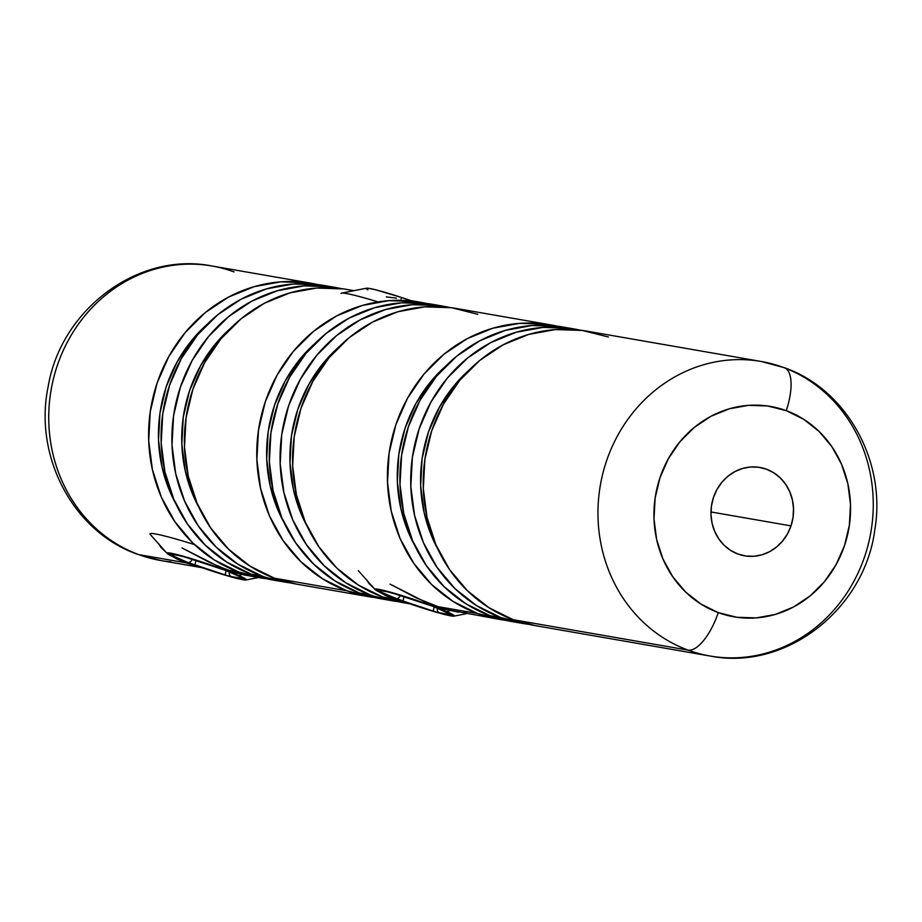 <?xml version="1.0" encoding="UTF-8"?>
<svg xmlns="http://www.w3.org/2000/svg" width="922" height="922" viewBox="0 0 922 922"><rect width="100%" height="100%" fill="white"/><g stroke="black" fill="none" stroke-linecap="round" stroke-linejoin="round"><path stroke-width="1.38" d="M458.614 612.208L444.266 609.119L426.114 602.435L390.075 584.133L416.606 598.067L444.266 609.119L499.47 619.4A149.479 137.286 -80.1 0 1 477.504 613.499L435.472 606.203L477.504 613.499A149.479 137.286 -80.1 0 1 392.403 436.509A149.479 137.286 -80.1 0 1 550.676 324.878A149.479 137.286 -80.1 0 1 556.888 326.111L546.539 324.221L519.593 323.357L492.867 328.209L467.373 338.593L444.104 354.106L423.936 374.159L407.662 397.981L395.895 424.639L389.096 453.128L387.528 482.356L391.239 511.18L400.09 538.517L413.748 563.296L431.692 584.571L453.209 601.524L477.504 613.499L505.729 620.333A149.479 137.286 -80.1 0 1 499.47 619.4M368.881 583.442L366.91 580.111L368.881 583.442L374.309 588.651M385.327 595.358L393.867 598.966L382.642 597.007L393.867 598.966L407.962 603.172L393.867 598.966L394.132 598.171L393.867 598.966L385.327 595.358L378.17 591.371M250.577 576.043L236.228 572.954L218.076 566.269L182.037 547.968L208.568 561.901L227.446 570.027L244.03 574.936L260.649 577.887A149.479 137.286 -80.1 0 1 238.671 571.986L227.446 570.027L238.671 571.986A149.479 137.286 -80.1 0 1 153.582 394.996A149.479 137.286 -80.1 0 1 311.855 283.354A149.479 137.286 -80.1 0 1 318.067 284.598L307.706 282.708L280.772 281.844L254.046 286.696L228.552 297.08L205.272 312.593L185.115 332.635L168.841 356.457L157.074 383.126L150.274 411.615L148.707 440.831L152.418 469.667L161.269 496.993L174.926 521.771L192.859 543.046L214.388 560L238.671 571.986L266.896 578.809A149.479 137.286 -80.1 0 1 260.649 577.887M160.843 547.276L158.872 543.945L160.843 547.276L166.271 552.485M171.031 561.878A149.479 137.286 -80.1 0 1 138.819 554.629L185.829 562.8L199.924 567.007L185.829 562.8L186.106 562.005L185.829 562.8L177.301 559.193L170.132 555.205M386.33 296.907L396.448 298.152L386.33 296.907M406.798 299.915L420.029 302.162A149.479 137.286 -80.1 0 1 426.241 303.407L415.891 301.517L388.946 300.641L362.219 305.493L336.726 315.877L313.457 331.401L293.288 351.443L277.015 375.266L265.248 401.934L258.46 430.424L256.881 459.64L260.592 488.476L269.443 515.801L283.1 540.58L301.045 561.855L322.562 578.809L346.856 590.795L274.456 578.209A149.479 137.286 99.9 0 0 296.435 584.11L368.823 596.695A149.479 137.286 -80.1 0 1 346.856 590.795A149.479 137.286 -80.1 0 1 261.756 413.794A149.479 137.286 -80.1 0 1 420.029 302.162M791.007 525.886A44.844 41.19 -80.1 0 1 744.573 555.816A44.844 41.19 -80.1 0 1 713.501 497.384L711.461 505.936L710.989 514.695L712.095 523.35L714.757 531.545L718.849 538.978L724.231 545.363L730.697 550.446L737.98 554.041L745.817 556.012L753.896 556.266L761.918 554.813L769.559 551.702L776.543 547.046L782.594 541.03L787.469 533.884L791.007 525.886L793.047 517.334L793.519 508.564L792.401 499.92L789.739 491.726L785.648 484.292L780.266 477.907L773.812 472.825L766.528 469.229L758.691 467.258L750.6 467.005L742.59 468.457L734.938 471.568L727.954 476.225L721.914 482.241L717.028 489.386L713.501 497.384A44.844 41.19 -80.1 0 1 759.935 467.454A44.844 41.19 -80.1 0 1 791.007 525.886L710.966 511.964L791.007 525.886M608.428 336.991L582.312 330.445L555.378 329.58L528.652 334.432L503.158 344.816L479.878 360.329L459.721 380.383L443.447 404.193L431.68 430.862L424.881 459.352L423.313 488.579L427.024 517.403L435.876 544.729L449.533 569.508L467.466 590.783L488.994 607.748L513.277 619.722A149.479 137.286 99.9 0 1 428.188 442.733A149.479 137.286 99.9 0 1 586.461 331.09L761.215 361.47A149.479 137.286 -80.1 0 1 783.181 367.371A149.479 137.286 99.9 0 0 750.969 360.122A149.479 137.286 99.9 0 0 601.651 478.587A149.479 137.286 99.9 0 0 688.031 650.102L513.277 619.722L688.031 650.102A149.479 137.286 -80.1 0 1 602.942 473.113A149.479 137.286 -80.1 0 1 761.215 361.47L784.322 367.682C847.076 389.487 886.491 461.738 874.817 529.666C864.813 609.177 785.913 671.204 710.009 656.003A149.479 137.286 -80.1 0 1 688.031 650.102A42.712 16.665 -69.8 0 0 718.273 612.611A106.768 98.055 -80.1 0 1 659.979 477.711A106.768 98.055 -80.1 0 1 786.236 410.659A106.768 98.055 -80.1 0 1 844.517 545.559A106.768 98.055 -80.1 0 1 718.273 612.611A42.712 16.665 110.2 0 1 688.031 650.102A149.479 137.286 99.9 0 0 720.243 657.351A149.479 137.286 99.9 0 0 869.561 538.897A149.479 137.286 99.9 0 0 783.181 367.371A42.712 16.665 110.2 0 1 784.438 367.717A42.712 16.665 110.2 0 1 786.236 410.659L803.581 419.222L818.955 431.323L831.771 446.525L841.521 464.227L847.848 483.739L850.499 504.334L849.369 525.206L844.517 545.559L836.116 564.61L824.487 581.621L810.092 595.946L793.462 607.022L775.252 614.444L756.167 617.901L736.92 617.291L718.273 612.611L700.916 604.048L685.542 591.936L672.737 576.746L662.976 559.043L656.648 539.52L653.998 518.936L655.127 498.053L659.979 477.711L668.381 458.66L680.01 441.65L694.416 427.324L711.035 416.248L729.244 408.826L748.341 405.357L767.577 405.98L786.236 410.659A42.712 16.665 -69.8 0 0 784.438 367.717M177.301 559.193L185.829 562.8L138.819 554.629A42.712 16.665 110.2 0 1 137.562 554.283A42.712 16.665 -69.8 0 0 138.819 554.629A149.479 137.286 99.9 0 0 160.785 560.53L137.678 554.318C72.999 531.936 33.492 455.987 48.186 386.525C60.887 309.573 138.104 251.303 211.991 265.997A149.479 137.286 99.9 0 0 53.718 377.628A149.479 137.286 99.9 0 0 138.819 554.629A149.479 137.286 -80.1 0 1 52.439 383.103A149.479 137.286 -80.1 0 1 201.757 264.649A149.479 137.286 -80.1 0 1 233.969 271.898M535.578 625.681L513.277 619.722A149.479 137.286 99.9 0 0 535.256 625.623L710.009 656.003M559.02 326.4L532.075 325.524L505.348 330.376L479.855 340.76L456.586 356.284L436.417 376.326L420.144 400.148L408.377 426.817L401.589 455.307L400.01 484.523L403.721 513.358L412.572 540.684L426.229 565.463L444.173 586.738L465.691 603.691L489.985 615.677L500.796 617.556L489.985 615.677A149.479 137.286 99.9 0 0 511.952 621.578L522.774 623.456A149.479 137.286 -80.1 0 1 500.796 617.556A149.479 137.286 -80.1 0 1 415.707 440.566A149.479 137.286 -80.1 0 1 573.98 328.923A149.479 137.286 -80.1 0 1 580.192 330.168M529.021 624.378A149.479 137.286 -80.1 0 1 522.774 623.456M477.78 314.287L451.665 307.729L424.731 306.865L398.004 311.717L372.511 322.101L349.242 337.613L329.073 357.667L312.8 381.489L301.033 408.146L294.233 436.636L292.666 465.864L296.377 494.688L305.228 522.025L318.885 546.804L336.83 568.079L358.347 585.032L382.642 597.007A149.479 137.286 99.9 0 0 404.608 602.907L409.829 603.818M392.127 600.741A149.479 137.286 -80.1 0 0 398.373 601.674L359.338 592.961A149.479 137.286 99.9 0 0 381.305 598.862L392.127 600.741A149.479 137.286 -80.1 0 1 370.148 594.84A149.479 137.286 -80.1 0 1 285.059 417.85A149.479 137.286 -80.1 0 1 443.332 306.208A149.479 137.286 -80.1 0 1 449.544 307.452L439.183 305.562L412.249 304.698L385.523 309.55L360.029 319.934L336.749 335.447L316.592 355.5L300.318 379.311L288.551 405.98L281.752 434.469L280.184 463.697L283.895 492.521L292.747 519.847L306.404 544.625L324.337 565.901L345.865 582.854L370.148 594.84L359.338 592.961L381.627 598.92M343.491 288.92L316.557 288.056L289.819 292.908L264.326 303.292L241.057 318.805L220.9 338.858L204.615 362.68L192.859 389.338L186.06 417.839L184.481 447.055L188.192 475.89L197.054 503.216L210.712 527.995L228.644 549.27L250.173 566.223L274.456 578.209L346.856 590.795L375.081 597.617A149.479 137.286 -80.1 0 1 368.823 596.695M283.953 581.932A149.479 137.286 -80.1 0 0 290.2 582.865L251.153 574.152A149.479 137.286 99.9 0 0 273.131 580.053L283.953 581.932A149.479 137.286 -80.1 0 1 261.975 576.031A149.479 137.286 -80.1 0 1 176.874 399.042A149.479 137.286 -80.1 0 1 335.147 287.41A149.479 137.286 -80.1 0 1 341.359 288.644L331.01 286.754L304.064 285.889L277.338 290.741L251.844 301.125L228.575 316.638L208.418 336.691L192.133 360.502L180.378 387.171L173.578 415.661L171.999 444.888L175.71 473.712L184.573 501.049L198.23 525.828L216.163 547.103L237.692 564.057L261.975 576.031L251.153 574.152L273.454 580.111M207.139 324.348L192.341 339.642L177.22 361.758L166.306 386.514L159.99 412.975L158.526 440.105L161.972 466.878L170.201 492.256L175.941 503.988A138.796 127.478 99.9 0 1 207.139 324.36M320.188 284.875L293.254 284.011L266.527 288.863L241.034 299.247L217.753 314.759L197.596 334.813L181.323 358.623L169.556 385.292L162.756 413.782L161.189 443.009L164.9 471.834L173.751 499.159L187.408 523.938L205.341 545.213L226.87 562.166L251.153 574.152A149.479 137.286 99.9 0 1 166.064 397.163A149.479 137.286 99.9 0 1 324.337 285.52L335.147 287.41M230.442 328.405L215.633 343.687L200.523 365.803L189.598 390.571L183.294 417.021L181.83 444.162L185.276 470.923L193.493 496.301L199.233 508.034A138.796 127.478 99.9 0 1 230.431 328.405M353.979 290.684L347.629 289.577A149.479 137.286 99.9 0 0 189.356 401.208A149.479 137.286 99.9 0 0 274.456 578.209L296.746 584.156M315.324 343.157L300.514 358.451L285.405 380.555L274.479 405.323L268.164 431.773L266.7 458.914L270.158 485.687L278.375 511.065L284.114 522.786A138.796 127.478 99.9 0 1 315.312 343.168M428.373 303.684L401.427 302.819L374.701 307.671L349.208 318.055L325.939 333.568L305.77 353.622L289.496 377.432L277.741 404.101L270.941 432.591L269.362 461.818L273.073 490.642L281.925 517.968L295.593 542.747L313.526 564.022L335.055 580.975L359.338 592.961A149.479 137.286 99.9 0 1 274.237 415.972A149.479 137.286 99.9 0 1 432.51 304.329L443.332 306.208M307.406 526.819A138.796 127.478 99.9 0 1 338.616 347.214L323.818 362.496L308.709 384.612L297.783 409.368L291.467 435.829L290.004 462.959L293.45 489.732L301.678 515.11L307.418 526.842M550.676 324.878L455.814 308.386A149.479 137.286 99.9 0 0 297.541 420.017A149.479 137.286 99.9 0 0 382.642 597.007L404.931 602.965M414.75 545.478A138.796 127.478 99.9 0 1 445.96 365.884L431.162 381.155L416.053 403.271L405.127 428.038L398.811 454.488L397.347 481.63L400.793 508.391L409.022 533.769L414.762 545.501M573.98 328.923L563.158 327.045A149.479 137.286 99.9 0 0 404.885 438.676A149.479 137.286 99.9 0 0 489.985 615.677L512.275 621.635M529.032 624.378L500.796 617.556L476.513 605.57L454.984 588.616L437.051 567.341L423.394 542.562L414.543 515.237L410.832 486.401L412.399 457.185L419.199 428.695L430.966 402.027L447.239 378.216L467.396 358.162L490.677 342.65L516.17 332.266L542.897 327.414L569.831 328.278L580.203 330.168M469.263 369.918L454.465 385.212L439.345 407.328L428.43 432.084L422.115 458.545L420.651 485.675L424.097 512.448L432.326 537.826L438.065 549.558M469.263 369.929A138.796 127.478 99.9 0 0 438.054 549.535M463.559 612.554L466.728 612.323M367.843 289.9L366.311 288.828L367.797 288.206L375.081 289.646L401.842 297.576L401.035 298.866L401.842 297.576A41.87 2.731 -161.4 0 0 366.472 288.206L341.555 293.138A64.056 4.184 18.6 0 1 378.112 301.909A64.056 4.184 -161.4 0 0 341.013 293.45M401.842 297.576L410.647 300.526A41.87 2.731 -161.4 0 0 401.842 297.576M449.971 610.629L446.893 611.689A41.87 2.731 18.6 0 1 454.004 616.138A41.87 2.731 18.6 0 1 424.258 608.589A41.87 2.731 18.6 0 1 382.457 593.468L423.751 608.428L443.689 614.271L451.849 616.046L454.339 615.769L450.8 613.487L435.576 607.125L405.588 596.73L377.501 589.123L375 589.4L382.457 593.468A41.87 2.731 18.6 0 1 375.15 589.607A41.87 2.731 18.6 0 1 400.782 595.232A41.87 2.731 18.6 0 1 446.893 611.689L449.971 610.629M433.11 606.342L433.11 606.342A4.276 3.4 -66.4 0 0 433.363 606.469A4.276 3.4 -66.4 0 0 433.743 606.607L389.545 592.131L433.743 606.607L452.967 615.124L437.143 612.381L395.607 598.551L376.383 590.034L389.545 592.131L377.052 589.965A4.276 3.919 99.9 0 0 377.686 590.126L390.179 592.304A4.276 3.919 -80.1 0 1 389.545 592.131A4.276 3.919 99.9 0 0 390.536 592.35L390.536 592.35M432.983 606.319L400.252 595.439A4.276 3.4 113.6 0 1 395.607 598.551A4.276 3.4 -66.4 0 0 400.252 595.439L403.94 596.799L402.995 601.271L403.94 596.799L432.983 606.319M377.732 590.138A4.276 3.919 -80.1 0 1 377.052 589.965L377.87 590.818A4.276 3.4 -66.4 0 0 380.129 590.553A4.276 3.4 113.6 0 1 377.87 590.818L402.995 601.271L433.225 611.171L434.147 606.814L433.225 611.171L439.794 613.026A4.276 3.919 -80.1 0 1 437.316 608.197A4.276 3.919 99.9 0 0 439.794 613.026L452.287 615.204L433.743 606.607A4.276 3.4 113.6 0 1 433.386 606.492L396.126 593.987M450.812 614.052A4.276 3.4 -66.4 0 0 451.135 614.225A4.276 3.4 -66.4 0 0 451.48 614.352A4.276 3.4 113.6 0 1 451.1 614.213M450.651 614.006A4.276 3.919 99.9 0 0 452.287 615.204A4.276 3.919 -80.1 0 1 450.651 614.006M241.933 574.464L238.856 575.524A41.87 2.731 18.6 0 1 245.967 579.973A41.87 2.731 18.6 0 1 216.232 572.424A41.87 2.731 18.6 0 1 174.419 557.303L192.721 564.46L223.078 574.544L240.377 579.235L246.301 579.604L242.763 577.322L227.538 570.96L190.197 558.283L167.47 552.831L166.974 553.223L168 554.134L174.419 557.303A41.87 2.731 18.6 0 1 167.113 553.442A41.87 2.731 18.6 0 1 192.744 559.066A41.87 2.731 18.6 0 1 238.856 575.524L241.933 574.464M225.072 570.176L225.072 570.176A4.276 3.4 -66.4 0 0 225.325 570.303A4.276 3.4 -66.4 0 0 225.706 570.441L181.507 555.966L225.706 570.441L244.929 578.958L229.105 576.215L187.569 562.385L168.346 553.868L181.507 555.966L169.026 553.799A4.276 3.919 99.9 0 0 169.648 553.961L182.141 556.139A4.276 3.919 -80.1 0 1 181.507 555.966A4.276 3.919 99.9 0 0 182.51 556.173L182.51 556.173M149.998 533.861A64.056 4.184 18.6 0 1 194.519 544.614A64.056 4.184 -161.4 0 0 150.24 534.449L167.113 553.442M224.945 570.142L192.214 559.274A4.276 3.4 113.6 0 1 187.569 562.385A4.276 3.4 -66.4 0 0 192.214 559.274L195.913 560.634L194.957 565.094L195.913 560.634L224.945 570.142M169.694 553.972A4.276 3.919 -80.1 0 1 169.026 553.799L169.832 554.652A4.276 3.4 -66.4 0 0 172.091 554.387A4.276 3.4 113.6 0 1 169.832 554.652L187.569 562.385L225.187 575.005L226.109 570.649L225.187 575.005L231.768 576.861A4.276 3.919 -80.1 0 1 229.278 572.032A4.276 3.919 99.9 0 0 231.768 576.861L244.249 579.039L243.443 578.175L225.706 570.441A4.276 3.4 113.6 0 1 225.36 570.315L188.146 557.845M188.088 557.822L182.141 556.139M242.774 577.887A4.276 3.4 -66.4 0 0 243.097 578.059A4.276 3.4 -66.4 0 0 243.443 578.175A4.276 3.4 113.6 0 1 243.074 578.048M242.613 577.84A4.276 3.919 99.9 0 0 244.249 579.039A4.276 3.919 -80.1 0 1 242.613 577.84M201.791 567.652L160.785 560.53M311.855 283.354L211.991 265.997M466.497 613.672L454.016 616.138M358.278 570.614L375.15 589.607M390.179 592.304L396.149 594.01M451.676 614.432L433.386 606.492M258.46 577.506L245.978 579.973M243.639 578.267L225.36 570.315"/></g></svg>
